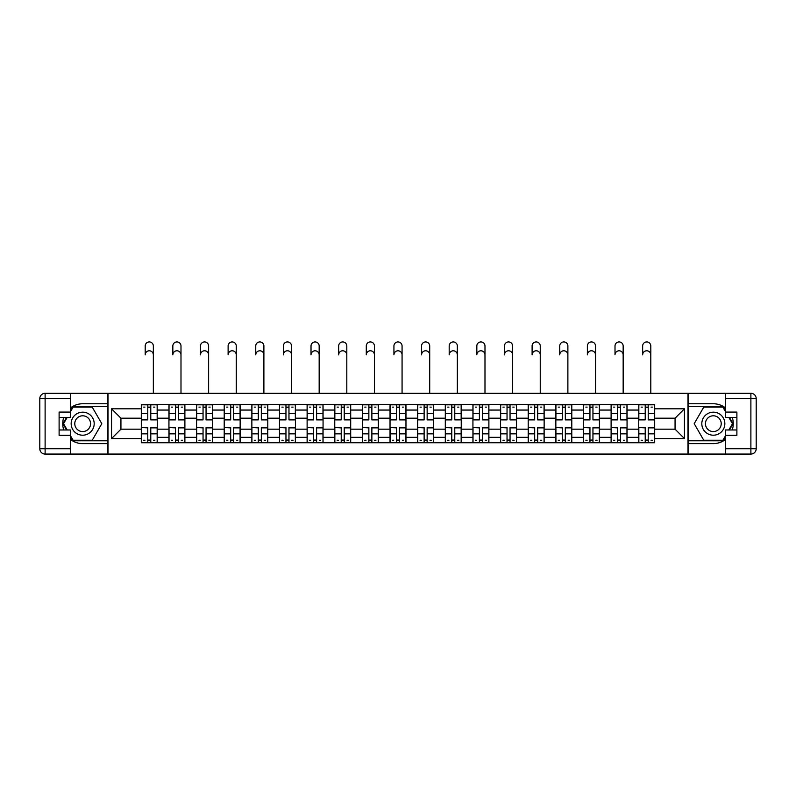 <?xml version="1.0" encoding="UTF-8"?>
<svg xmlns="http://www.w3.org/2000/svg" width="796" height="796" viewBox="0 0 796 796"><rect width="100%" height="100%" fill="white"/><g stroke="black" fill="none" stroke-linecap="round" stroke-linejoin="round"><path stroke-width="1.19" d="M70.446 439.432A19.93 19.93 0 0 0 82.675 443.621L107.828 443.621L107.828 454.068L688.172 454.068L688.172 443.621L713.325 443.621A19.93 19.93 0 0 0 725.554 439.432M725.554 407.95A19.93 19.93 0 0 0 713.325 403.761L688.172 403.761L688.172 393.304L107.828 393.304L107.828 403.761L82.675 403.761A19.93 19.93 0 0 0 70.446 407.95M168.941 442.735L168.941 410.049L157.25 410.049L157.25 442.735M157.25 410.049L157.25 404.647M168.941 410.049L168.941 404.647M184.891 404.647L184.891 442.735M196.582 442.735L196.582 404.647M212.522 404.647L212.522 442.735M224.213 442.735L224.213 404.647M240.153 404.647L240.153 442.735M251.854 442.735L251.854 404.647M267.794 404.647L267.794 442.735M279.486 442.735L279.486 404.647M295.425 404.647L295.425 442.735M307.117 442.735L307.117 404.647M323.067 404.647L323.067 442.735M334.758 442.735L334.758 404.647M350.698 404.647L350.698 442.735M362.389 442.735L362.389 404.647M378.339 404.647L378.339 442.735M390.03 442.735L390.03 404.647M405.97 404.647L405.97 442.735M417.661 442.735L417.661 404.647M433.611 404.647L433.611 442.735M445.302 442.735L445.302 404.647M461.242 404.647L461.242 442.735M472.933 442.735L472.933 404.647M488.883 404.647L488.883 442.735M500.575 442.735L500.575 404.647M516.514 404.647L516.514 442.735M528.206 442.735L528.206 404.647M544.146 404.647L544.146 442.735M555.847 442.735L555.847 404.647M571.787 404.647L571.787 442.735M583.478 442.735L583.478 404.647M599.418 404.647L599.418 442.735M611.109 442.735L611.109 404.647M627.059 404.647L627.059 442.735M638.75 442.735L638.75 404.647M638.75 429.183L627.059 429.183M611.109 429.183L599.418 429.183M583.478 429.183L571.787 429.183M555.847 429.183L544.146 429.183M528.206 429.183L516.514 429.183M500.575 429.183L488.883 429.183M472.933 429.183L461.242 429.183M445.302 429.183L433.611 429.183M417.661 429.183L405.97 429.183M390.03 429.183L378.339 429.183M362.389 429.183L350.698 429.183M334.758 429.183L323.067 429.183M307.117 429.183L295.425 429.183M279.486 429.183L267.794 429.183M251.854 429.183L240.153 429.183M224.213 429.183L212.522 429.183M196.582 429.183L184.891 429.183M168.941 429.183L157.25 429.183M638.75 418.199L627.059 418.199M611.109 418.199L599.418 418.199M583.478 418.199L571.787 418.199M555.847 418.199L544.146 418.199M528.206 418.199L516.514 418.199M500.575 418.199L488.883 418.199M472.933 418.199L461.242 418.199M445.302 418.199L433.611 418.199M417.661 418.199L405.97 418.199M390.03 418.199L378.339 418.199M362.389 418.199L350.698 418.199M334.758 418.199L323.067 418.199M307.117 418.199L295.425 418.199M279.486 418.199L267.794 418.199M251.854 418.199L240.153 418.199M224.213 418.199L212.522 418.199M196.582 418.199L184.891 418.199M168.941 418.199L157.25 418.199M120.932 429.183L141.31 429.183L141.31 418.199L120.932 418.199L120.932 429.183L111.549 438.566L111.549 408.806L141.31 408.806L141.31 418.199M654.69 418.199L654.69 429.183L675.068 429.183L675.068 418.199L654.69 418.199L654.69 404.647L141.31 404.647L141.31 408.806M654.69 408.806L684.451 408.806L684.451 438.566L654.69 438.566L654.69 429.183M141.31 429.183L141.31 442.735L654.69 442.735L654.69 438.566M141.31 438.566L111.549 438.566M687.993 454.068L687.993 393.304M108.007 454.068L108.007 393.304M150.782 440.069L147.777 440.069M147.777 407.303L150.782 407.303M178.423 440.069L175.409 440.069M175.409 407.303L178.423 407.303M206.055 440.069L203.05 440.069M203.05 407.303L206.055 407.303M233.696 440.069L230.681 440.069M230.681 407.303L233.696 407.303M261.327 440.069L258.312 440.069M258.312 407.303L261.327 407.303M288.968 440.069L285.953 440.069M285.953 407.303L288.968 407.303M316.599 440.069L313.584 440.069M313.584 407.303L316.599 407.303M344.23 440.069L341.225 440.069M341.225 407.303L344.23 407.303M371.871 440.069L368.856 440.069M368.856 407.303L371.871 407.303M399.502 440.069L396.498 440.069M396.498 407.303L399.502 407.303M427.144 440.069L424.129 440.069M424.129 407.303L427.144 407.303M454.775 440.069L451.77 440.069M451.77 407.303L454.775 407.303M482.416 440.069L479.401 440.069M479.401 407.303L482.416 407.303M510.047 440.069L507.032 440.069M507.032 407.303L510.047 407.303M537.688 440.069L534.673 440.069M534.673 407.303L537.688 407.303M565.319 440.069L562.304 440.069M562.304 407.303L565.319 407.303M592.95 440.069L589.945 440.069M589.945 407.303L592.95 407.303M620.591 440.069L617.577 440.069M617.577 407.303L620.591 407.303M648.223 440.069L645.218 440.069M645.218 407.303L648.223 407.303M111.549 408.806L120.932 418.199M675.068 429.183L684.451 438.566M675.068 418.199L684.451 408.806M153.349 354.867A4.07 4.07 89.5 0 0 149.28 350.787A4.07 4.07 89.5 0 0 145.2 354.867L145.2 346.001A4.07 4.07 0 0 1 149.28 341.932A4.07 4.07 0 0 1 153.349 346.001L153.349 393.304M150.782 419.502L157.16 419.88L150.782 419.88L150.782 404.816L157.16 404.816L153.618 404.816M157.16 419.502L157.16 404.816M147.777 407.124L150.782 407.124M143.698 407.124L144.942 407.124M153.618 407.124L154.862 407.124M144.942 404.816L141.399 404.816L141.399 419.88L147.777 419.88L147.777 404.816L150.782 404.816M141.399 404.816L147.777 404.816M147.777 427.87L141.399 427.492L147.777 427.492L147.777 442.556L141.399 442.556L144.942 442.556M141.399 427.87L141.399 442.556M150.782 440.248L147.777 440.248M154.862 440.248L153.618 440.248M144.942 440.248L143.698 440.248M153.618 442.556L157.16 442.556L157.16 427.492L150.782 427.492L150.782 442.556L145.2 442.556M157.16 442.556L153.349 442.556M180.99 354.867A4.07 4.07 89.5 0 0 176.911 350.787A4.07 4.07 89.5 0 0 172.841 354.867L172.841 346.001A4.07 4.07 0 0 1 176.911 341.932A4.07 4.07 0 0 1 180.99 346.001L180.99 393.304M178.423 419.502L184.801 419.88L178.423 419.88L178.423 404.816L184.801 404.816L181.259 404.816M184.801 419.502L184.801 404.816M175.409 407.124L178.423 407.124M171.339 407.124L172.573 407.124M181.259 407.124L182.493 407.124M172.573 404.816L169.031 404.816L169.031 419.88L175.409 419.88L175.409 404.816L178.423 404.816M169.031 404.816L175.409 404.816M208.622 354.867A4.07 4.07 89.5 0 0 204.552 350.787A4.07 4.07 89.5 0 0 200.473 354.867L200.473 346.001A4.07 4.07 0 0 1 204.552 341.932A4.07 4.07 0 0 1 208.622 346.001L208.622 393.304M206.055 419.502L212.433 419.88L206.055 419.88L206.055 404.816L212.433 404.816L208.89 404.816M212.433 419.502L212.433 404.816M203.05 407.124L206.055 407.124M198.97 407.124L200.214 407.124M208.89 407.124L210.134 407.124M200.214 404.816L196.672 404.816L196.672 419.88L203.05 419.88L203.05 404.816L206.055 404.816M196.672 404.816L203.05 404.816M63.76 417.402A19.93 19.93 0 0 0 63.76 429.979M107.828 393.304L70.446 393.304L70.446 417.402L59.113 417.402M107.828 454.068L45.113 454.068A5.313 5.313 0 0 1 39.8 448.755L39.8 398.617A5.313 5.313 0 0 1 45.113 393.304L70.446 393.304M107.828 443.621L107.828 403.761M59.113 429.979L70.446 429.979L70.446 454.068M70.446 412.079L59.113 412.079L59.113 435.293L70.446 435.293M107.828 406.597L72.804 406.597L70.446 410.666M70.446 436.705L72.804 440.785L107.828 440.785M66.566 417.402L62.934 423.691L66.566 429.979M732.24 429.979A19.93 19.93 0 0 0 732.24 417.402M688.172 454.068L725.554 454.068L725.554 429.979L736.887 429.979M688.172 393.304L750.887 393.304A5.313 5.313 0 0 1 756.2 398.617L756.2 448.755A5.313 5.313 0 0 1 750.887 454.068L725.554 454.068M688.172 403.761L688.172 443.621M736.887 417.402L725.554 417.402L725.554 393.304M725.554 435.293L736.887 435.293L736.887 412.079L725.554 412.079M688.172 440.785L723.196 440.785L725.554 436.705M725.554 410.666L723.196 406.597L688.172 406.597M729.435 429.979L733.066 423.691L729.435 417.402M71.152 423.691A11.512 11.512 0 0 0 82.675 435.203A11.512 11.512 0 0 0 94.187 423.691A11.512 11.512 0 0 0 82.675 412.169A11.512 11.512 0 0 0 71.152 423.691M74.784 423.691A7.88 7.88 0 0 0 82.675 431.571A7.88 7.88 0 0 0 90.555 423.691A7.88 7.88 0 0 0 82.675 415.801A7.88 7.88 0 0 0 74.784 423.691M70.446 411.731L73.103 407.124L92.237 407.124L101.798 423.691L92.237 440.248L73.103 440.248L70.446 435.641M67.172 429.979L63.541 423.691L67.172 417.402M701.813 423.691A11.512 11.512 0 0 0 713.325 435.203A11.512 11.512 0 0 0 724.848 423.691A11.512 11.512 0 0 0 713.325 412.169A11.512 11.512 0 0 0 701.813 423.691M705.445 423.691A7.88 7.88 0 0 0 713.325 431.571A7.88 7.88 0 0 0 721.216 423.691A7.88 7.88 0 0 0 713.325 415.801A7.88 7.88 0 0 0 705.445 423.691M725.554 435.641L722.897 440.248L703.763 440.248L694.202 423.691L703.763 407.124L722.897 407.124L725.554 411.731M728.828 417.402L732.459 423.691L728.828 429.979M175.409 427.87L169.031 427.492L175.409 427.492L175.409 442.556L169.031 442.556L172.573 442.556M169.031 427.87L169.031 442.556M178.423 440.248L175.409 440.248M182.493 440.248L181.259 440.248M172.573 440.248L171.339 440.248M181.259 442.556L184.801 442.556L184.801 427.492L178.423 427.492L178.423 442.556L172.841 442.556M184.801 442.556L180.99 442.556M203.05 427.87L196.672 427.492L203.05 427.492L203.05 442.556L196.672 442.556L200.214 442.556M196.672 427.87L196.672 442.556M206.055 440.248L203.05 440.248M210.134 440.248L208.89 440.248M200.214 440.248L198.97 440.248M208.89 442.556L212.433 442.556L212.433 427.492L206.055 427.492L206.055 442.556L200.473 442.556M212.433 442.556L208.622 442.556M236.263 354.867A4.07 4.07 89.5 0 0 232.183 350.787A4.07 4.07 89.5 0 0 228.114 354.867L228.114 346.001A4.07 4.07 0 0 1 232.183 341.932A4.07 4.07 0 0 1 236.263 346.001L236.263 393.304M233.696 419.502L240.074 419.88L233.696 419.88L233.696 404.816L240.074 404.816L236.531 404.816M240.074 419.502L240.074 404.816M230.681 407.124L233.696 407.124M226.601 407.124L227.845 407.124M236.531 407.124L237.765 407.124M227.845 404.816L224.303 404.816L224.303 419.88L230.681 419.88L230.681 404.816L233.696 404.816M224.303 404.816L230.681 404.816M263.894 354.867A4.07 4.07 89.5 0 0 259.824 350.787A4.07 4.07 89.5 0 0 255.745 354.867L255.745 346.001A4.07 4.07 0 0 1 259.824 341.932A4.07 4.07 0 0 1 263.894 346.001L263.894 393.304M261.327 419.502L267.705 419.88L261.327 419.88L261.327 404.816L267.705 404.816L264.163 404.816M267.705 419.502L267.705 404.816M258.312 407.124L261.327 407.124M254.242 407.124L255.486 407.124M264.163 407.124L265.406 407.124M255.486 404.816L251.934 404.816L251.934 419.88L258.312 419.88L258.312 404.816L261.327 404.816M251.934 404.816L258.312 404.816M291.535 354.867A4.07 4.07 89.5 0 0 287.455 350.787A4.07 4.07 89.5 0 0 283.386 354.867L283.386 346.001A4.07 4.07 0 0 1 287.455 341.932A4.07 4.07 0 0 1 291.535 346.001L291.535 393.304M288.968 419.502L295.336 419.88L288.968 419.88L288.968 404.816L295.336 404.816L291.794 404.816M295.336 419.502L295.336 404.816M285.953 407.124L288.968 407.124M281.874 407.124L283.117 407.124M291.794 407.124L293.037 407.124M283.117 404.816L279.575 404.816L279.575 419.88L285.953 419.88L285.953 404.816L288.968 404.816M279.575 404.816L285.953 404.816M230.681 427.87L224.303 427.492L230.681 427.492L230.681 442.556L224.303 442.556L227.845 442.556M224.303 427.87L224.303 442.556M233.696 440.248L230.681 440.248M237.765 440.248L236.531 440.248M227.845 440.248L226.601 440.248M236.531 442.556L240.074 442.556L240.074 427.492L233.696 427.492L233.696 442.556L228.114 442.556M240.074 442.556L236.263 442.556M258.312 427.87L251.934 427.492L258.312 427.492L258.312 442.556L251.934 442.556L255.486 442.556M251.934 427.87L251.934 442.556M261.327 440.248L258.312 440.248M265.406 440.248L264.163 440.248M255.486 440.248L254.242 440.248M264.163 442.556L267.705 442.556L267.705 427.492L261.327 427.492L261.327 442.556L255.745 442.556M267.705 442.556L263.894 442.556M285.953 427.87L279.575 427.492L285.953 427.492L285.953 442.556L279.575 442.556L283.117 442.556M279.575 427.87L279.575 442.556M288.968 440.248L285.953 440.248M293.037 440.248L291.794 440.248M283.117 440.248L281.874 440.248M291.794 442.556L295.336 442.556L295.336 427.492L288.968 427.492L288.968 442.556L283.386 442.556M295.336 442.556L291.535 442.556M319.166 354.867A4.07 4.07 89.5 0 0 315.097 350.787A4.07 4.07 89.5 0 0 311.017 354.867L311.017 346.001A4.07 4.07 0 0 1 315.097 341.932A4.07 4.07 0 0 1 319.166 346.001L319.166 393.304M316.599 419.502L322.977 419.88L316.599 419.88L316.599 404.816L322.977 404.816L319.435 404.816M322.977 419.502L322.977 404.816M313.584 407.124L316.599 407.124M309.515 407.124L310.748 407.124M319.435 407.124L320.669 407.124M310.748 404.816L307.206 404.816L307.206 419.88L313.584 419.88L313.584 404.816L316.599 404.816M307.206 404.816L313.584 404.816M313.584 427.87L307.206 427.492L313.584 427.492L313.584 442.556L307.206 442.556L310.748 442.556M307.206 427.87L307.206 442.556M316.599 440.248L313.584 440.248M320.669 440.248L319.435 440.248M310.748 440.248L309.515 440.248M319.435 442.556L322.977 442.556L322.977 427.492L316.599 427.492L316.599 442.556L311.017 442.556M322.977 442.556L319.166 442.556M346.807 354.867A4.07 4.07 89.5 0 0 342.728 350.787A4.07 4.07 89.5 0 0 338.658 354.867L338.658 346.001A4.07 4.07 0 0 1 342.728 341.932A4.07 4.07 0 0 1 346.807 346.001L346.807 393.304M344.23 419.502L350.608 419.88L344.23 419.88L344.23 404.816L350.608 404.816L347.066 404.816M350.608 419.502L350.608 404.816M341.225 407.124L344.23 407.124M337.146 407.124L338.39 407.124M347.066 407.124L348.31 407.124M338.39 404.816L334.847 404.816L334.847 419.88L341.225 419.88L341.225 404.816L344.23 404.816M334.847 404.816L341.225 404.816M341.225 427.87L334.847 427.492L341.225 427.492L341.225 442.556L334.847 442.556L338.39 442.556M334.847 427.87L334.847 442.556M344.23 440.248L341.225 440.248M348.31 440.248L347.066 440.248M338.39 440.248L337.146 440.248M347.066 442.556L350.608 442.556L350.608 427.492L344.23 427.492L344.23 442.556L338.658 442.556M350.608 442.556L346.807 442.556M374.438 354.867A4.07 4.07 89.5 0 0 370.369 350.787A4.07 4.07 89.5 0 0 366.289 354.867L366.289 346.001A4.07 4.07 0 0 1 370.369 341.932A4.07 4.07 0 0 1 374.438 346.001L374.438 393.304M371.871 419.502L378.249 419.88L371.871 419.88L371.871 404.816L378.249 404.816L374.707 404.816M378.249 419.502L378.249 404.816M368.856 407.124L371.871 407.124M364.787 407.124L366.021 407.124M374.707 407.124L375.941 407.124M366.021 404.816L362.478 404.816L362.478 419.88L368.856 419.88L368.856 404.816L371.871 404.816M362.478 404.816L368.856 404.816M368.856 427.87L362.478 427.492L368.856 427.492L368.856 442.556L362.478 442.556L366.021 442.556M362.478 427.87L362.478 442.556M371.871 440.248L368.856 440.248M375.941 440.248L374.707 440.248M366.021 440.248L364.787 440.248M374.707 442.556L378.249 442.556L378.249 427.492L371.871 427.492L371.871 442.556L366.289 442.556M378.249 442.556L374.438 442.556M402.07 354.867A4.07 4.07 89.5 0 0 398 350.787A4.07 4.07 89.5 0 0 393.93 354.867L393.93 346.001A4.07 4.07 0 0 1 398 341.932A4.07 4.07 0 0 1 402.07 346.001L402.07 393.304M399.502 419.502L405.88 419.88L399.502 419.88L399.502 404.816L405.88 404.816L402.338 404.816M405.88 419.502L405.88 404.816M396.498 407.124L399.502 407.124M392.418 407.124L393.662 407.124M402.338 407.124L403.582 407.124M393.662 404.816L390.12 404.816L390.12 419.88L396.498 419.88L396.498 404.816L399.502 404.816M390.12 404.816L396.498 404.816M396.498 427.87L390.12 427.492L396.498 427.492L396.498 442.556L390.12 442.556L393.662 442.556M390.12 427.87L390.12 442.556M399.502 440.248L396.498 440.248M403.582 440.248L402.338 440.248M393.662 440.248L392.418 440.248M402.338 442.556L405.88 442.556L405.88 427.492L399.502 427.492L399.502 442.556L393.93 442.556M405.88 442.556L402.07 442.556M429.711 354.867A4.07 4.07 89.5 0 0 425.631 350.787A4.07 4.07 89.5 0 0 421.562 354.867L421.562 346.001A4.07 4.07 0 0 1 425.631 341.932A4.07 4.07 0 0 1 429.711 346.001L429.711 393.304M427.144 419.502L433.522 419.88L427.144 419.88L427.144 404.816L433.522 404.816L429.979 404.816M433.522 419.502L433.522 404.816M424.129 407.124L427.144 407.124M420.059 407.124L421.293 407.124M429.979 407.124L431.213 407.124M421.293 404.816L417.751 404.816L417.751 419.88L424.129 419.88L424.129 404.816L427.144 404.816M417.751 404.816L424.129 404.816M424.129 427.87L417.751 427.492L424.129 427.492L424.129 442.556L417.751 442.556L421.293 442.556M417.751 427.87L417.751 442.556M427.144 440.248L424.129 440.248M431.213 440.248L429.979 440.248M421.293 440.248L420.059 440.248M429.979 442.556L433.522 442.556L433.522 427.492L427.144 427.492L427.144 442.556L421.562 442.556M433.522 442.556L429.711 442.556M457.342 354.867A4.07 4.07 89.5 0 0 453.272 350.787A4.07 4.07 89.5 0 0 449.193 354.867L449.193 346.001A4.07 4.07 0 0 1 453.272 341.932A4.07 4.07 0 0 1 457.342 346.001L457.342 393.304M454.775 419.502L461.153 419.88L454.775 419.88L454.775 404.816L461.153 404.816L457.61 404.816M461.153 419.502L461.153 404.816M451.77 407.124L454.775 407.124M447.69 407.124L448.934 407.124M457.61 407.124L458.854 407.124M448.934 404.816L445.392 404.816L445.392 419.88L451.77 419.88L451.77 404.816L454.775 404.816M445.392 404.816L451.77 404.816M451.77 427.87L445.392 427.492L451.77 427.492L451.77 442.556L445.392 442.556L448.934 442.556M445.392 427.87L445.392 442.556M454.775 440.248L451.77 440.248M458.854 440.248L457.61 440.248M448.934 440.248L447.69 440.248M457.61 442.556L461.153 442.556L461.153 427.492L454.775 427.492L454.775 442.556L449.193 442.556M461.153 442.556L457.342 442.556M484.983 354.867A4.07 4.07 89.5 0 0 480.903 350.787A4.07 4.07 89.5 0 0 476.834 354.867L476.834 346.001A4.07 4.07 0 0 1 480.903 341.932A4.07 4.07 0 0 1 484.983 346.001L484.983 393.304M482.416 419.502L488.794 419.88L482.416 419.88L482.416 404.816L488.794 404.816L485.252 404.816M488.794 419.502L488.794 404.816M479.401 407.124L482.416 407.124M475.331 407.124L476.565 407.124M485.252 407.124L486.485 407.124M476.565 404.816L473.023 404.816L473.023 419.88L479.401 419.88L479.401 404.816L482.416 404.816M473.023 404.816L479.401 404.816M479.401 427.87L473.023 427.492L479.401 427.492L479.401 442.556L473.023 442.556L476.565 442.556M473.023 427.87L473.023 442.556M482.416 440.248L479.401 440.248M486.485 440.248L485.252 440.248M476.565 440.248L475.331 440.248M485.252 442.556L488.794 442.556L488.794 427.492L482.416 427.492L482.416 442.556L476.834 442.556M488.794 442.556L484.983 442.556M512.614 354.867A4.07 4.07 89.5 0 0 508.545 350.787A4.07 4.07 89.5 0 0 504.465 354.867L504.465 346.001A4.07 4.07 0 0 1 508.545 341.932A4.07 4.07 0 0 1 512.614 346.001L512.614 393.304M510.047 419.502L516.425 419.88L510.047 419.88L510.047 404.816L516.425 404.816L512.883 404.816M516.425 419.502L516.425 404.816M507.032 407.124L510.047 407.124M502.963 407.124L504.206 407.124M512.883 407.124L514.126 407.124M504.206 404.816L500.664 404.816L500.664 419.88L507.032 419.88L507.032 404.816L510.047 404.816M500.664 404.816L507.032 404.816M507.032 427.87L500.664 427.492L507.032 427.492L507.032 442.556L500.664 442.556L504.206 442.556M500.664 427.87L500.664 442.556M510.047 440.248L507.032 440.248M514.126 440.248L512.883 440.248M504.206 440.248L502.963 440.248M512.883 442.556L516.425 442.556L516.425 427.492L510.047 427.492L510.047 442.556L504.465 442.556M516.425 442.556L512.614 442.556M540.255 354.867A4.07 4.07 89.5 0 0 536.176 350.787A4.07 4.07 89.5 0 0 532.106 354.867L532.106 346.001A4.07 4.07 0 0 1 536.176 341.932A4.07 4.07 0 0 1 540.255 346.001L540.255 393.304M537.688 419.502L544.066 419.88L537.688 419.88L537.688 404.816L544.066 404.816L540.514 404.816M544.066 419.502L544.066 404.816M534.673 407.124L537.688 407.124M530.594 407.124L531.837 407.124M540.514 407.124L541.758 407.124M531.837 404.816L528.295 404.816L528.295 419.88L534.673 419.88L534.673 404.816L537.688 404.816M528.295 404.816L534.673 404.816M534.673 427.87L528.295 427.492L534.673 427.492L534.673 442.556L528.295 442.556L531.837 442.556M528.295 427.87L528.295 442.556M537.688 440.248L534.673 440.248M541.758 440.248L540.514 440.248M531.837 440.248L530.594 440.248M540.514 442.556L544.066 442.556L544.066 427.492L537.688 427.492L537.688 442.556L532.106 442.556M544.066 442.556L540.255 442.556M567.886 354.867A4.07 4.07 89.5 0 0 563.817 350.787A4.07 4.07 89.5 0 0 559.737 354.867L559.737 346.001A4.07 4.07 0 0 1 563.817 341.932A4.07 4.07 0 0 1 567.886 346.001L567.886 393.304M565.319 419.502L571.697 419.88L565.319 419.88L565.319 404.816L571.697 404.816L568.155 404.816M571.697 419.502L571.697 404.816M562.304 407.124L565.319 407.124M558.235 407.124L559.469 407.124M568.155 407.124L569.399 407.124M559.469 404.816L555.926 404.816L555.926 419.88L562.304 419.88L562.304 404.816L565.319 404.816M555.926 404.816L562.304 404.816M562.304 427.87L555.926 427.492L562.304 427.492L562.304 442.556L555.926 442.556L559.469 442.556M555.926 427.87L555.926 442.556M565.319 440.248L562.304 440.248M569.399 440.248L568.155 440.248M559.469 440.248L558.235 440.248M568.155 442.556L571.697 442.556L571.697 427.492L565.319 427.492L565.319 442.556L559.737 442.556M571.697 442.556L567.886 442.556M595.527 354.867A4.07 4.07 89.5 0 0 591.448 350.787A4.07 4.07 89.5 0 0 587.378 354.867L587.378 346.001A4.07 4.07 0 0 1 591.448 341.932A4.07 4.07 0 0 1 595.527 346.001L595.527 393.304M592.95 419.502L599.328 419.88L592.95 419.88L592.95 404.816L599.328 404.816L595.786 404.816M599.328 419.502L599.328 404.816M589.945 407.124L592.95 407.124M585.866 407.124L587.11 407.124M595.786 407.124L597.03 407.124M587.11 404.816L583.567 404.816L583.567 419.88L589.945 419.88L589.945 404.816L592.95 404.816M583.567 404.816L589.945 404.816M589.945 427.87L583.567 427.492L589.945 427.492L589.945 442.556L583.567 442.556L587.11 442.556M583.567 427.87L583.567 442.556M592.95 440.248L589.945 440.248M597.03 440.248L595.786 440.248M587.11 440.248L585.866 440.248M595.786 442.556L599.328 442.556L599.328 427.492L592.95 427.492L592.95 442.556L587.378 442.556M599.328 442.556L595.527 442.556M623.159 354.867A4.07 4.07 89.5 0 0 619.089 350.787A4.07 4.07 89.5 0 0 615.01 354.867L615.01 346.001A4.07 4.07 0 0 1 619.089 341.932A4.07 4.07 0 0 1 623.159 346.001L623.159 393.304M620.591 419.502L626.969 419.88L620.591 419.88L620.591 404.816L626.969 404.816L623.427 404.816M626.969 419.502L626.969 404.816M617.577 407.124L620.591 407.124M613.507 407.124L614.741 407.124M623.427 407.124L624.661 407.124M614.741 404.816L611.199 404.816L611.199 419.88L617.577 419.88L617.577 404.816L620.591 404.816M611.199 404.816L617.577 404.816M617.577 427.87L611.199 427.492L617.577 427.492L617.577 442.556L611.199 442.556L614.741 442.556M611.199 427.87L611.199 442.556M620.591 440.248L617.577 440.248M624.661 440.248L623.427 440.248M614.741 440.248L613.507 440.248M623.427 442.556L626.969 442.556L626.969 427.492L620.591 427.492L620.591 442.556L615.01 442.556M626.969 442.556L623.159 442.556M650.8 354.867A4.07 4.07 89.5 0 0 646.72 350.787A4.07 4.07 89.5 0 0 642.651 354.867L642.651 346.001A4.07 4.07 0 0 1 646.72 341.932A4.07 4.07 0 0 1 650.8 346.001L650.8 393.304M648.223 419.502L654.601 419.88L648.223 419.88L648.223 404.816L654.601 404.816L651.058 404.816M654.601 419.502L654.601 404.816M645.218 407.124L648.223 407.124M641.138 407.124L642.382 407.124M651.058 407.124L652.302 407.124M642.382 404.816L638.84 404.816L638.84 419.88L645.218 419.88L645.218 404.816L648.223 404.816M638.84 404.816L645.218 404.816M645.218 427.87L638.84 427.492L645.218 427.492L645.218 442.556L638.84 442.556L642.382 442.556M638.84 427.87L638.84 442.556M648.223 440.248L645.218 440.248M652.302 440.248L651.058 440.248M642.382 440.248L641.138 440.248M651.058 442.556L654.601 442.556L654.601 427.492L648.223 427.492L648.223 442.556L642.651 442.556M654.601 442.556L650.8 442.556M611.109 410.049L599.418 410.049M583.478 410.049L571.787 410.049M555.847 410.049L544.146 410.049M528.206 410.049L516.514 410.049M500.575 410.049L488.883 410.049M472.933 410.049L461.242 410.049M445.302 410.049L433.611 410.049M417.661 410.049L405.97 410.049M390.03 410.049L378.339 410.049M362.389 410.049L350.698 410.049M334.758 410.049L323.067 410.049M307.117 410.049L295.425 410.049M279.486 410.049L267.794 410.049M251.854 410.049L240.153 410.049M224.213 410.049L212.522 410.049M196.582 410.049L184.891 410.049M638.75 410.049L627.059 410.049M611.109 437.332L599.418 437.332M583.478 437.332L571.787 437.332M555.847 437.332L544.146 437.332M528.206 437.332L516.514 437.332M500.575 437.332L488.883 437.332M472.933 437.332L461.242 437.332M445.302 437.332L433.611 437.332M417.661 437.332L405.97 437.332M390.03 437.332L378.339 437.332M362.389 437.332L350.698 437.332M334.758 437.332L323.067 437.332M307.117 437.332L295.425 437.332M279.486 437.332L267.794 437.332M251.854 437.332L240.153 437.332M224.213 437.332L212.522 437.332M196.582 437.332L184.891 437.332M168.941 437.332L157.25 437.332M638.75 437.332L627.059 437.332M150.782 413.522L157.16 413.522M141.399 419.502L147.777 419.502M141.399 413.522L147.777 413.522M147.777 433.85L141.399 433.85M157.16 427.87L150.782 427.87M157.16 433.85L150.782 433.85M178.423 413.522L184.801 413.522M169.031 419.502L175.409 419.502M169.031 413.522L175.409 413.522M206.055 413.522L212.433 413.522M196.672 419.502L203.05 419.502M196.672 413.522L203.05 413.522M70.446 398.617L45.113 398.617L45.113 448.755L70.446 448.755M39.8 398.617L45.113 398.617L45.113 393.304M45.113 454.068L45.113 448.755L39.8 448.755M725.554 448.755L750.887 448.755L750.887 398.617L725.554 398.617M756.2 448.755L750.887 448.755L750.887 454.068M750.887 393.304L750.887 398.617L756.2 398.617M175.409 433.85L169.031 433.85M184.801 427.87L178.423 427.87M184.801 433.85L178.423 433.85M203.05 433.85L196.672 433.85M212.433 427.87L206.055 427.87M212.433 433.85L206.055 433.85M233.696 413.522L240.074 413.522M224.303 419.502L230.681 419.502M224.303 413.522L230.681 413.522M261.327 413.522L267.705 413.522M251.934 419.502L258.312 419.502M251.934 413.522L258.312 413.522M288.968 413.522L295.336 413.522M279.575 419.502L285.953 419.502M279.575 413.522L285.953 413.522M230.681 433.85L224.303 433.85M240.074 427.87L233.696 427.87M240.074 433.85L233.696 433.85M258.312 433.85L251.934 433.85M267.705 427.87L261.327 427.87M267.705 433.85L261.327 433.85M285.953 433.85L279.575 433.85M295.336 427.87L288.968 427.87M295.336 433.85L288.968 433.85M316.599 413.522L322.977 413.522M307.206 419.502L313.584 419.502M307.206 413.522L313.584 413.522M313.584 433.85L307.206 433.85M322.977 427.87L316.599 427.87M322.977 433.85L316.599 433.85M344.23 413.522L350.608 413.522M334.847 419.502L341.225 419.502M334.847 413.522L341.225 413.522M341.225 433.85L334.847 433.85M350.608 427.87L344.23 427.87M350.608 433.85L344.23 433.85M371.871 413.522L378.249 413.522M362.478 419.502L368.856 419.502M362.478 413.522L368.856 413.522M368.856 433.85L362.478 433.85M378.249 427.87L371.871 427.87M378.249 433.85L371.871 433.85M399.502 413.522L405.88 413.522M390.12 419.502L396.498 419.502M390.12 413.522L396.498 413.522M396.498 433.85L390.12 433.85M405.88 427.87L399.502 427.87M405.88 433.85L399.502 433.85M427.144 413.522L433.522 413.522M417.751 419.502L424.129 419.502M417.751 413.522L424.129 413.522M424.129 433.85L417.751 433.85M433.522 427.87L427.144 427.87M433.522 433.85L427.144 433.85M454.775 413.522L461.153 413.522M445.392 419.502L451.77 419.502M445.392 413.522L451.77 413.522M451.77 433.85L445.392 433.85M461.153 427.87L454.775 427.87M461.153 433.85L454.775 433.85M482.416 413.522L488.794 413.522M473.023 419.502L479.401 419.502M473.023 413.522L479.401 413.522M479.401 433.85L473.023 433.85M488.794 427.87L482.416 427.87M488.794 433.85L482.416 433.85M510.047 413.522L516.425 413.522M500.664 419.502L507.032 419.502M500.664 413.522L507.032 413.522M507.032 433.85L500.664 433.85M516.425 427.87L510.047 427.87M516.425 433.85L510.047 433.85M537.688 413.522L544.066 413.522M528.295 419.502L534.673 419.502M528.295 413.522L534.673 413.522M534.673 433.85L528.295 433.85M544.066 427.87L537.688 427.87M544.066 433.85L537.688 433.85M565.319 413.522L571.697 413.522M555.926 419.502L562.304 419.502M555.926 413.522L562.304 413.522M562.304 433.85L555.926 433.85M571.697 427.87L565.319 427.87M571.697 433.85L565.319 433.85M592.95 413.522L599.328 413.522M583.567 419.502L589.945 419.502M583.567 413.522L589.945 413.522M589.945 433.85L583.567 433.85M599.328 427.87L592.95 427.87M599.328 433.85L592.95 433.85M620.591 413.522L626.969 413.522M611.199 419.502L617.577 419.502M611.199 413.522L617.577 413.522M617.577 433.85L611.199 433.85M626.969 427.87L620.591 427.87M626.969 433.85L620.591 433.85M648.223 413.522L654.601 413.522M638.84 419.502L645.218 419.502M638.84 413.522L645.218 413.522M645.218 433.85L638.84 433.85M654.601 427.87L648.223 427.87M654.601 433.85L648.223 433.85"/></g></svg>
